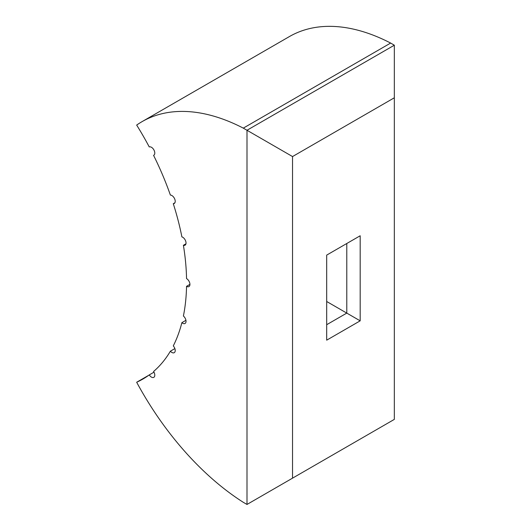 <?xml version="1.0" encoding="UTF-8"?>
<svg xmlns="http://www.w3.org/2000/svg" width="531" height="531" viewBox="0 0 531 531"><rect width="100%" height="100%" fill="white"/><g stroke="black" fill="none" stroke-linecap="round" stroke-linejoin="round"><path stroke-width="0.8" d="M360.177 320.837L360.177 235.771L326.691 255.106L326.691 340.172L360.177 320.837L346.783 313.104L326.691 324.706M360.177 235.771L346.783 243.503L346.783 313.104L326.691 301.502M394.334 97.784L394.334 419.384L292.535 478.159L292.535 156.559L394.334 97.784L394.334 45.201L246.995 130.268L292.535 156.559M292.535 478.159L246.995 504.45L246.995 130.268L243.298 128.13A218.181 125.966 -120 0 0 142.069 121.632A218.181 125.966 -120 0 0 136.666 125.077A210.893 121.758 60 0 1 149.257 146.948A4.733 2.735 60 0 1 153.897 149.921A4.733 2.735 60 0 1 153.811 155.238A4.733 2.735 60 0 1 153.572 155.351A210.893 121.758 60 0 1 170.385 195.069A4.733 2.735 60 0 1 174.593 198.707A4.733 2.735 60 0 1 174.241 203.492A4.733 2.735 60 0 1 173.285 203.712A210.893 121.758 60 0 1 181.881 236.872A4.733 2.735 60 0 1 185.598 240.875A4.733 2.735 60 0 1 185.047 245.189A4.733 2.735 60 0 1 183.401 245.282A210.893 121.758 60 0 1 186.54 278.589A4.733 2.735 60 0 1 189.667 282.757A4.733 2.735 60 0 1 188.943 286.581A4.733 2.735 60 0 1 186.54 286.322A210.893 121.758 60 0 1 183.401 316.011A4.733 2.735 60 0 1 185.896 320.14A4.733 2.735 60 0 1 185.047 323.465A4.733 2.735 60 0 1 181.881 322.662A210.893 121.758 60 0 1 173.285 345.893A4.733 2.735 60 0 1 174.241 352.684A4.733 2.735 60 0 1 170.385 351.19A210.893 121.758 60 0 1 153.572 371.488A4.733 2.735 60 0 1 153.811 377.342A4.733 2.735 60 0 1 149.257 374.906A210.893 121.758 60 0 1 142.899 379.048A210.893 121.758 60 0 1 136.666 382.247A218.181 125.966 -120 0 0 243.298 502.313L246.995 504.45M394.334 45.201L390.637 43.064L243.298 128.13M390.637 43.064A218.181 125.966 -120 0 0 289.408 36.566L142.069 121.632M153.977 372.178L149.257 374.906M148.786 375.251L136.666 382.247M174.872 348.601L170.385 351.19M185.93 320.326L181.881 322.662M189.925 284.37L186.54 286.322M185.95 243.809L183.401 245.282M174.905 202.782L173.285 203.712M154.023 155.092L153.572 155.351"/></g></svg>
